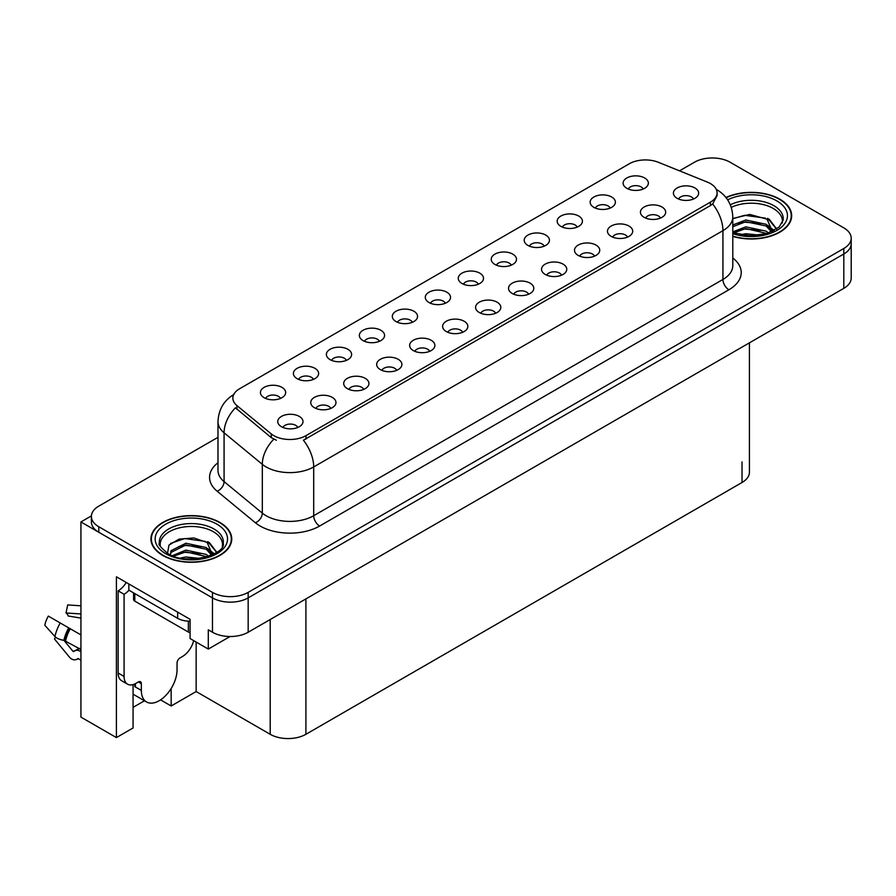 <?xml version="1.0" encoding="UTF-8"?>
<svg xmlns="http://www.w3.org/2000/svg" width="896" height="896" viewBox="0 0 896 896"><rect width="100%" height="100%" fill="white"/><g stroke="black" fill="none" stroke-linecap="round" stroke-linejoin="round"><path stroke-width="1.34" d="M478.274 284.234A7.571 4.368 0 0 0 476.235 282.094A7.571 4.368 0 0 0 468.776 280.986A7.571 4.368 0 0 0 463.49 284.234M479.808 273.168A12.622 7.291 0 0 0 463.635 272.35A12.622 7.291 0 0 0 459.446 281.411A12.622 7.291 0 0 0 461.955 283.472A12.622 7.291 0 0 0 482.317 281.411A12.622 7.291 0 0 0 479.808 273.168M445.301 303.262A7.571 4.368 0 0 0 443.262 301.134A7.571 4.368 0 0 0 435.803 300.026A7.571 4.368 0 0 0 430.517 303.262M446.835 292.197A12.622 7.291 0 0 0 430.662 291.39A12.622 7.291 0 0 0 426.474 300.451A12.622 7.291 0 0 0 428.982 302.512A12.622 7.291 0 0 0 449.344 300.451A12.622 7.291 0 0 0 446.835 292.197M412.328 322.302A7.571 4.368 0 0 0 410.29 320.174A7.571 4.368 0 0 0 402.83 319.066A7.571 4.368 0 0 0 397.544 322.302M413.862 311.237A12.622 7.291 0 0 0 397.69 310.419A12.622 7.291 0 0 0 393.501 319.48A12.622 7.291 0 0 0 396.01 321.541A12.622 7.291 0 0 0 416.371 319.48A12.622 7.291 0 0 0 413.862 311.237M627.48 237.115A7.571 4.368 0 0 0 625.442 234.987A7.571 4.368 0 0 0 617.982 233.878A7.571 4.368 0 0 0 612.696 237.115M629.014 226.061A12.622 7.291 0 0 0 612.83 225.243A12.622 7.291 0 0 0 608.653 234.304A12.622 7.291 0 0 0 611.162 236.365A12.622 7.291 0 0 0 631.523 234.304A12.622 7.291 0 0 0 629.014 226.061M528.562 294.224A7.571 4.368 0 0 0 526.523 292.096A7.571 4.368 0 0 0 519.064 290.987A7.571 4.368 0 0 0 513.778 294.224M530.096 283.158A12.622 7.291 0 0 0 513.923 282.352A12.622 7.291 0 0 0 509.734 291.413A12.622 7.291 0 0 0 512.243 293.474A12.622 7.291 0 0 0 532.605 291.413A12.622 7.291 0 0 0 530.096 283.158M643.126 189.045A7.571 4.368 0 0 0 641.099 186.917A7.571 4.368 0 0 0 633.629 185.808A7.571 4.368 0 0 0 628.354 189.045M644.661 177.979A12.622 7.291 0 0 0 628.488 177.173A12.622 7.291 0 0 0 624.31 186.234A12.622 7.291 0 0 0 626.808 188.294A12.622 7.291 0 0 0 647.17 186.234A12.622 7.291 0 0 0 644.661 177.979M561.534 275.195A7.571 4.368 0 0 0 559.496 273.056A7.571 4.368 0 0 0 552.037 271.958A7.571 4.368 0 0 0 546.75 275.195M563.069 264.13A12.622 7.291 0 0 0 546.896 263.312A12.622 7.291 0 0 0 542.707 272.373A12.622 7.291 0 0 0 545.216 274.434A12.622 7.291 0 0 0 565.578 272.373A12.622 7.291 0 0 0 563.069 264.13M660.442 218.086A7.571 4.368 0 0 0 658.414 215.958A7.571 4.368 0 0 0 650.955 214.85A7.571 4.368 0 0 0 645.669 218.086M661.987 207.021A12.622 7.291 0 0 0 645.803 206.203A12.622 7.291 0 0 0 641.626 215.264A12.622 7.291 0 0 0 644.134 217.325A12.622 7.291 0 0 0 664.485 215.264A12.622 7.291 0 0 0 661.987 207.021M313.41 379.411A7.571 4.368 0 0 0 311.382 377.283A7.571 4.368 0 0 0 303.912 376.174A7.571 4.368 0 0 0 298.637 379.411M314.955 368.346A12.622 7.291 0 0 0 298.771 367.528A12.622 7.291 0 0 0 294.594 376.589A12.622 7.291 0 0 0 297.091 378.65A12.622 7.291 0 0 0 317.453 376.589A12.622 7.291 0 0 0 314.955 368.346M396.67 370.373A7.571 4.368 0 0 0 394.643 368.245A7.571 4.368 0 0 0 387.184 367.136A7.571 4.368 0 0 0 381.898 370.373M398.216 359.307A12.622 7.291 0 0 0 382.032 358.49A12.622 7.291 0 0 0 377.854 367.55A12.622 7.291 0 0 0 380.363 369.611A12.622 7.291 0 0 0 400.714 367.55A12.622 7.291 0 0 0 398.216 359.307M577.181 227.125A7.571 4.368 0 0 0 575.154 224.986A7.571 4.368 0 0 0 567.694 223.877A7.571 4.368 0 0 0 562.408 227.125M578.726 216.059A12.622 7.291 0 0 0 562.542 215.242A12.622 7.291 0 0 0 558.365 224.302A12.622 7.291 0 0 0 560.874 226.363A12.622 7.291 0 0 0 581.224 224.302A12.622 7.291 0 0 0 578.726 216.059M330.736 408.442A7.571 4.368 0 0 0 328.698 406.314A7.571 4.368 0 0 0 321.238 405.205A7.571 4.368 0 0 0 315.952 408.442M332.27 397.376A12.622 7.291 0 0 0 316.086 396.57A12.622 7.291 0 0 0 311.909 405.63A12.622 7.291 0 0 0 314.418 407.691A12.622 7.291 0 0 0 334.779 405.63A12.622 7.291 0 0 0 332.27 397.376M594.507 256.155A7.571 4.368 0 0 0 592.469 254.027A7.571 4.368 0 0 0 585.01 252.918A7.571 4.368 0 0 0 579.723 256.155M596.042 245.09A12.622 7.291 0 0 0 579.869 244.283A12.622 7.291 0 0 0 575.68 253.333A12.622 7.291 0 0 0 578.189 255.405A12.622 7.291 0 0 0 598.55 253.333A12.622 7.291 0 0 0 596.042 245.09M429.643 351.333A7.571 4.368 0 0 0 427.616 349.205A7.571 4.368 0 0 0 420.146 348.096A7.571 4.368 0 0 0 414.87 351.333M431.189 340.267A12.622 7.291 0 0 0 415.005 339.461A12.622 7.291 0 0 0 410.827 348.522A12.622 7.291 0 0 0 413.325 350.582A12.622 7.291 0 0 0 433.686 348.522A12.622 7.291 0 0 0 431.189 340.267M610.154 208.085A7.571 4.368 0 0 0 608.126 205.957A7.571 4.368 0 0 0 600.656 204.848A7.571 4.368 0 0 0 595.381 208.085M611.699 197.019A12.622 7.291 0 0 0 595.515 196.213A12.622 7.291 0 0 0 591.338 205.262A12.622 7.291 0 0 0 593.835 207.334A12.622 7.291 0 0 0 614.197 205.262A12.622 7.291 0 0 0 611.699 197.019M495.589 313.264A7.571 4.368 0 0 0 493.562 311.136A7.571 4.368 0 0 0 486.091 310.027A7.571 4.368 0 0 0 480.805 313.264M497.123 302.198A12.622 7.291 0 0 0 480.95 301.392A12.622 7.291 0 0 0 476.762 310.442A12.622 7.291 0 0 0 479.27 312.502A12.622 7.291 0 0 0 499.632 310.442A12.622 7.291 0 0 0 497.123 302.198M511.246 265.194A7.571 4.368 0 0 0 509.208 263.066A7.571 4.368 0 0 0 501.749 261.957A7.571 4.368 0 0 0 496.462 265.194M512.781 254.128A12.622 7.291 0 0 0 496.597 253.31A12.622 7.291 0 0 0 492.419 262.371A12.622 7.291 0 0 0 494.928 264.432A12.622 7.291 0 0 0 515.29 262.371A12.622 7.291 0 0 0 512.781 254.128M462.616 332.304A7.571 4.368 0 0 0 460.589 330.165A7.571 4.368 0 0 0 453.118 329.056A7.571 4.368 0 0 0 447.843 332.304M464.15 321.238A12.622 7.291 0 0 0 447.978 320.421A12.622 7.291 0 0 0 443.8 329.482A12.622 7.291 0 0 0 446.298 331.542A12.622 7.291 0 0 0 466.659 329.482A12.622 7.291 0 0 0 464.15 321.238M363.698 389.413A7.571 4.368 0 0 0 361.67 387.274A7.571 4.368 0 0 0 354.211 386.165A7.571 4.368 0 0 0 348.925 389.413M365.243 378.347A12.622 7.291 0 0 0 349.059 377.53A12.622 7.291 0 0 0 344.882 386.59A12.622 7.291 0 0 0 347.39 388.651A12.622 7.291 0 0 0 367.741 386.59A12.622 7.291 0 0 0 365.243 378.347M544.208 246.154A7.571 4.368 0 0 0 542.181 244.026A7.571 4.368 0 0 0 534.722 242.917A7.571 4.368 0 0 0 529.435 246.154M545.754 235.088A12.622 7.291 0 0 0 529.57 234.282A12.622 7.291 0 0 0 525.392 243.342A12.622 7.291 0 0 0 527.901 245.403A12.622 7.291 0 0 0 548.251 243.342A12.622 7.291 0 0 0 545.754 235.088M297.763 427.482A7.571 4.368 0 0 0 295.725 425.354A7.571 4.368 0 0 0 288.266 424.245A7.571 4.368 0 0 0 282.979 427.482M299.298 416.416A12.622 7.291 0 0 0 283.125 415.598A12.622 7.291 0 0 0 278.936 424.659A12.622 7.291 0 0 0 281.445 426.72A12.622 7.291 0 0 0 301.806 424.659A12.622 7.291 0 0 0 299.298 416.416M379.355 341.331A7.571 4.368 0 0 0 377.328 339.203A7.571 4.368 0 0 0 369.858 338.094A7.571 4.368 0 0 0 364.571 341.331M380.89 330.277A12.622 7.291 0 0 0 364.717 329.459A12.622 7.291 0 0 0 360.528 338.52A12.622 7.291 0 0 0 363.037 340.581A12.622 7.291 0 0 0 383.398 338.52A12.622 7.291 0 0 0 380.89 330.277M346.382 360.371A7.571 4.368 0 0 0 344.355 358.243A7.571 4.368 0 0 0 336.885 357.134A7.571 4.368 0 0 0 331.61 360.371M347.917 349.306A12.622 7.291 0 0 0 331.744 348.499A12.622 7.291 0 0 0 327.566 357.56A12.622 7.291 0 0 0 330.064 359.621A12.622 7.291 0 0 0 350.426 357.56A12.622 7.291 0 0 0 347.917 349.306M693.414 199.046A7.571 4.368 0 0 0 691.387 196.918A7.571 4.368 0 0 0 683.928 195.81A7.571 4.368 0 0 0 678.642 199.046M694.96 187.981A12.622 7.291 0 0 0 678.776 187.174A12.622 7.291 0 0 0 674.598 196.235A12.622 7.291 0 0 0 677.107 198.296A12.622 7.291 0 0 0 697.458 196.235A12.622 7.291 0 0 0 694.96 187.981M280.437 398.44A7.571 4.368 0 0 0 278.41 396.312A7.571 4.368 0 0 0 270.95 395.203A7.571 4.368 0 0 0 265.664 398.44M281.982 387.386A12.622 7.291 0 0 0 265.798 386.568A12.622 7.291 0 0 0 261.621 395.629A12.622 7.291 0 0 0 264.13 397.69A12.622 7.291 0 0 0 284.48 395.629A12.622 7.291 0 0 0 281.982 387.386M710.427 183.59A22.725 13.115 0 0 0 707.392 182.112L658.392 162.299A22.725 13.115 0 0 0 629.283 163.778L239.512 388.808A22.725 13.115 0 0 0 232.859 398.082A22.725 13.115 0 0 0 236.958 405.608L271.275 433.91A22.725 13.115 0 0 0 305.962 435.658L710.427 202.138A22.725 13.115 0 0 0 717.091 192.864A22.725 13.115 0 0 0 710.427 183.59M713.227 157.987L711.323 157.987M91.414 515.894L80.931 521.942L212.464 597.878A25.245 14.582 0 0 0 248.17 597.878L843.808 253.994A25.245 14.582 0 0 0 851.2 243.69A25.245 14.582 0 0 1 843.808 253.994L248.17 597.878A25.245 14.582 0 0 1 212.464 597.878L98.795 532.246A25.245 14.582 0 0 1 91.392 521.942L91.392 516.443A25.245 14.582 0 0 0 98.795 526.747L212.464 592.379A25.245 14.582 0 0 0 248.17 592.379L843.808 248.494A25.245 14.582 0 0 0 851.2 238.19A25.245 14.582 0 0 0 843.808 227.875L730.128 162.243A25.245 14.582 0 0 0 694.422 162.243L679.526 170.845M133.067 684.6L133.067 727.966L116.402 737.587L116.402 576.778L190.086 619.315L190.086 638.557L208.298 649.074L208.298 629.832L212.464 632.24A25.245 14.582 0 0 0 248.17 632.24L843.808 288.355A25.245 14.582 0 0 0 851.2 278.04L851.2 238.19M230.07 636.507L208.298 649.074M116.402 737.587L80.931 717.114L80.931 521.942M749.426 342.843L749.426 472.192A25.245 14.582 180 0 1 742.034 482.496L305.906 734.294A25.245 14.582 180 0 1 270.2 734.294L196.157 691.544L196.157 642.062M196.157 691.544L171.158 705.981L171.158 688.498M160.574 699.866L171.158 705.981M133.067 707.358L144.48 700.762M732.794 236.421A40.398 23.33 0 0 0 791.661 215.678A40.398 23.33 0 0 0 779.822 199.192A40.398 23.33 0 0 0 725.95 197.501M219.901 522.458A40.398 23.33 0 0 0 175.874 517.395A40.398 23.33 0 0 0 150.931 538.944A40.398 23.33 0 0 0 162.77 555.442A40.398 23.33 0 0 0 206.797 560.493A40.398 23.33 0 0 0 231.739 538.944A40.398 23.33 0 0 0 219.901 522.458M151.357 541.083A40.398 23.33 0 0 0 151.222 541.699M717.091 192.864L717.091 195.642L712.634 203.963L710.427 205.565L303.408 440.227A29.456 17.013 60 0 1 313.701 466.928A33.667 19.432 180 0 1 266.09 466.928A33.667 19.432 180 0 1 262.315 464.33L224.078 432.802A33.667 19.432 180 0 1 217.986 421.658L217.986 470.445A33.667 19.432 0 0 0 224.078 481.6L262.315 513.128A33.667 19.432 0 0 0 266.09 515.715A33.667 19.432 0 0 0 313.701 515.715L722.926 279.451A33.667 19.432 0 0 0 732.794 265.709L732.794 216.91A33.667 19.432 180 0 1 722.926 230.664A29.456 17.013 -120 0 0 712.634 203.963M276.382 440.227L271.275 437.651L235.435 407.803A29.456 19.701 129.5 0 0 224.078 432.802L224.078 481.6A8.411 5.634 -50.5 0 1 217.179 491.254A42.078 24.293 180 0 1 217.986 462.739M217.986 437.315L98.795 506.128A25.245 14.582 0 0 0 91.392 516.443M231.459 541.699A40.398 23.33 0 0 0 231.314 541.083M791.381 218.434A40.398 23.33 0 0 0 791.235 217.818M55.642 637.19L54.477 639.005L69.362 657.026A9.262 6.552 -105 0 0 75.768 659.691A9.262 6.552 -105 0 0 77.112 659.098L77.806 658.65A0.84 0.594 75 0 1 78.299 658.65L80.931 660.173M80.931 651.75L79.845 651.123A9.262 6.552 -105 0 0 75.757 650.462A9.262 6.552 -105 0 0 74.402 651.056L73.707 651.515A0.84 0.594 75 0 1 73.002 651.325L63.93 640.326M141.344 683.682L138.365 681.957A4.211 2.43 -60 0 1 140.47 681.755A4.211 2.43 -60 0 1 141.344 683.682L141.344 690.413A25.245 14.582 120 0 0 146.574 701.971A25.245 14.582 120 0 0 159.197 700.717A25.245 14.582 120 0 0 177.05 669.794L177.05 663.062A4.211 2.43 -60 0 1 180.029 657.91L182.414 656.533A16.834 9.722 -60 0 0 193.693 640.64M135.397 686.291L134.792 686.638L135.397 686.974L135.397 683.659M134.792 686.638A25.245 14.582 -60 0 1 134.949 683.883M80.931 649.499L63.918 640.326A9.262 3.774 -168.4 0 1 54.958 636.552L44.8 625.229A19.354 11.178 120 0 1 48.339 616.101L80.931 634.917M80.931 618.128L68.13 615.978A11.547 6.664 120 0 0 66.013 612.965L80.931 613.962M80.931 605.808L67.704 604.923L66.013 612.965M138.365 681.957L135.99 683.334A16.834 9.722 -60 0 1 127.568 684.174L121.621 680.736A16.834 9.722 -60 0 1 118.138 673.03L118.138 590.834A16.834 9.722 120 0 0 126.246 582.456M128.979 590.229A16.834 9.722 -60 0 1 124.085 594.272L118.138 590.834M127.568 684.174A16.834 9.722 -60 0 1 124.085 676.458L124.085 594.272M177.643 612.136L177.643 618.318A16.834 9.722 0 0 0 190.086 621.163M128.845 583.957L128.845 590.15L177.643 618.318M731.282 207.379A31.147 17.976 180 0 1 773.282 208.466A31.147 17.976 180 0 1 782.219 223.126M772.363 231.493L767.077 219.195L749.762 214.424L732.794 218.501M726.13 197.725A39.984 23.083 180 0 1 779.531 199.36A39.984 23.083 180 0 1 791.235 215.678A39.984 23.083 180 0 1 732.794 236.152M740.376 234.763L745.808 233.722L759.931 235.144M745.315 235.502L754.914 235.693M732.794 231.874L745.808 226.856L766.136 231.146L768.589 233.027M733.578 232.904L745.808 228.57L767.088 233.52M732.794 224.997L745.808 219.979L766.136 224.269L772.038 231.638M732.794 226.722L745.808 221.704L766.136 225.994L771.523 231.874M732.794 218.736L744.632 215.298L765.307 218.142M767.178 219.027L769.362 220.259L776.541 229.118M738.494 223.35L744.632 222.163L761.074 223.518M769.787 227.416L773.73 230.81M738.494 230.227L744.632 229.04L761.074 230.384M747.51 235.682L752.864 235.782M767.558 218.366L769.362 219.408L776.709 229.006M767.368 225.142L774.222 230.541M160.373 546.392A31.147 17.976 180 0 1 177.878 528.237A31.147 17.976 180 0 1 213.36 531.731A31.147 17.976 180 0 1 222.298 546.392M212.442 554.758L207.155 542.472L193.85 537.958L179.077 539.112L168.974 545.093L167.518 553.325M219.61 522.626A39.984 23.083 180 0 1 231.314 538.944A39.984 23.083 180 0 1 206.64 560.269A39.984 23.083 180 0 1 163.072 555.274A39.984 23.083 180 0 1 151.357 538.944A39.984 23.083 180 0 1 176.042 517.619A39.984 23.083 180 0 1 219.61 522.626M180.454 558.029L185.886 556.987L200.01 558.421M185.394 558.768L195.003 558.958M172.346 555.677L185.886 550.122L206.214 554.411L208.667 556.293M173.656 556.17L185.886 551.835L207.166 556.786M170.442 554.859L171.013 550.693L185.886 543.245L206.214 547.534L212.117 554.904M170.363 554.422L171.013 552.406L185.886 544.97L206.214 549.259L211.602 555.139M133.56 592.872L133.56 599.424A4.211 2.43 0 0 0 134.792 601.138L188.362 632.061A4.211 2.43 0 0 0 190.086 632.666M170.61 543.413L184.71 538.563L205.386 541.419M207.256 542.293L209.44 543.525L216.619 552.384M178.573 546.627L184.71 545.429L201.152 546.784M209.866 550.682L213.808 554.075M178.573 553.493L184.71 552.306L201.152 553.65M187.589 558.947L192.942 559.048M207.637 541.632L209.44 542.674L216.787 552.272M207.446 548.408L214.301 553.806M843.808 288.355L843.808 248.494M248.17 632.24L248.17 592.379M212.464 632.24L212.464 592.379M305.906 734.294L305.906 598.909M742.034 482.496L742.034 461.877M270.2 734.294L270.2 619.528M236.958 405.608L236.958 409.36M271.275 433.91L271.275 437.651M305.962 435.658L305.962 439.085M710.427 202.138L710.427 205.565M319.648 526.03A8.411 4.861 60 0 1 313.701 515.715L313.701 466.928L722.926 230.664L722.926 279.451A8.411 4.861 60 0 0 728.885 289.766L319.648 526.03A42.078 24.293 180 0 1 260.131 526.03A42.078 24.293 180 0 1 255.416 522.782L217.179 491.254M273.795 439.208A29.456 19.701 129.5 0 0 262.315 464.33L262.315 513.128A8.411 5.634 -50.5 0 1 255.416 522.782M732.794 258.003A42.078 24.293 180 0 1 728.885 289.766M98.795 526.747L98.795 532.246M141.344 690.413L135.397 686.974M70.302 628.779A25.245 14.582 120 0 0 65.677 640.685M79.845 651.123A16.834 9.722 120 0 0 80.931 650.765M78.053 649.51A19.914 11.491 120 0 0 79.43 648.637M73.002 651.325A20.978 12.118 120 0 0 78.915 648.334M60.234 622.966A28.795 16.621 120 0 0 54.958 636.552M77.112 659.098A26.376 15.232 120 0 0 78.389 658.694M68.746 627.883A26.376 15.232 120 0 0 63.918 640.326M69.72 628.443A25.525 14.739 120 0 0 65.038 640.483M124.085 676.458L118.138 673.03M730.318 204.792A32.01 18.48 180 0 1 773.886 205.699A32.01 18.48 180 0 1 783.182 220.091L779.083 227.114L766.886 233.587L749.56 235.782L732.794 232.613M727.653 199.842A36.187 20.899 180 0 1 776.854 200.906A36.187 20.899 180 0 1 779.834 228.502A36.187 20.899 180 0 1 732.794 233.654M773.259 208.488A32.827 18.95 180 0 1 773.853 208.813M159.41 543.357A32.01 18.48 180 0 1 178.035 525.235A32.01 18.48 180 0 1 213.965 528.976A32.01 18.48 180 0 1 223.261 543.357C226.184 554.176 186.458 566.362 167.854 553.515C160.664 547.478 157.853 544.096 159.41 543.357M216.933 524.171A36.187 20.899 180 0 1 216.933 553.728A36.187 20.899 180 0 1 165.749 553.728A36.187 20.899 180 0 1 165.749 524.171A36.187 20.899 180 0 1 216.933 524.171M213.338 531.754A32.827 18.95 180 0 1 213.942 532.078M188.362 632.061L188.362 621.141M134.792 601.138L134.792 593.578M732.794 216.91C732.222 204.814 726.902 195.731 716.822 189.683L716.262 189.37M233.957 394.419C223.877 400.467 218.557 409.55 217.986 421.658M146.574 701.971L133.067 694.176M79.778 648.39L75.757 650.462M78.512 658.773L75.768 659.691M791.235 215.678L791.235 219.038M231.314 538.944L231.314 542.304M151.357 538.944L151.357 542.304"/></g></svg>
